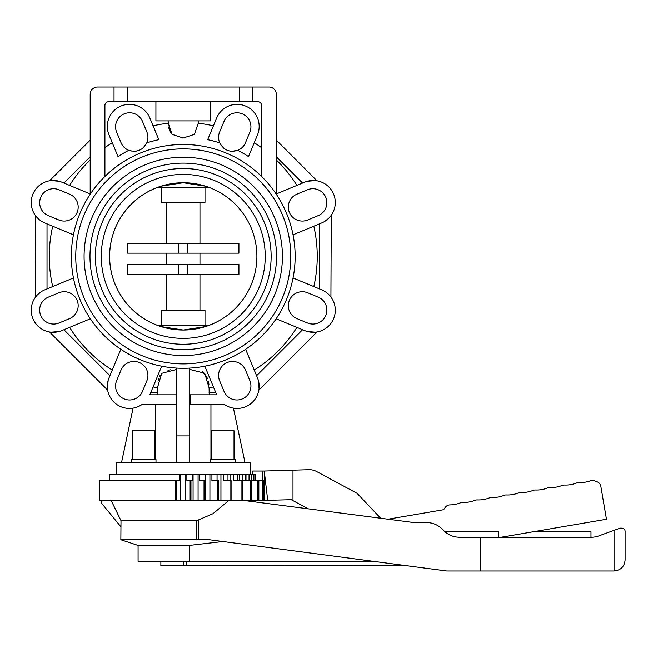 <?xml version="1.0" encoding="UTF-8"?>
<svg xmlns="http://www.w3.org/2000/svg" width="658" height="658" viewBox="0 0 658 658"><rect width="100%" height="100%" fill="white"/><g stroke="black" fill="none" stroke-linecap="round" stroke-linejoin="round"><path stroke-width="0.99" d="M71.352 256.39A111.901 111.901 0 0 0 183.253 368.291A111.901 111.901 0 0 0 295.154 256.39A111.901 111.901 0 0 0 183.253 144.48A111.901 111.901 0 0 0 71.352 256.39M290.77 256.39A107.517 107.517 0 0 1 183.253 363.899A107.517 107.517 0 0 1 75.744 256.39A107.501 107.501 0 0 0 183.253 363.89A107.501 107.501 0 0 0 290.754 256.39A107.501 107.501 0 0 0 183.253 148.889A107.501 107.501 0 0 0 75.752 256.39A107.517 107.517 0 0 1 183.253 148.873A107.517 107.517 0 0 1 290.77 256.39M116.096 474.558L116.096 462.582L250.418 462.582L250.418 474.558M109.294 480.546L109.294 474.558L180.711 474.558L180.711 500.401M232.488 500.401L175.349 500.425L175.349 480.546L179.634 480.546L179.634 474.558M175.349 500.425L99.309 500.425L99.309 480.546L175.349 480.546M211.637 459.399L211.637 430.76L234.026 430.76L234.026 459.399M210.519 462.582L210.519 459.399L235.145 459.399L235.145 462.582M132.488 459.399L132.488 430.76L154.877 430.76L154.877 459.399M131.37 462.582L131.37 459.399L155.995 459.399L155.995 462.582M256.9 256.39A73.638 73.638 0 0 1 183.253 330.028A73.638 73.638 0 0 1 109.615 256.39A73.638 73.638 0 0 1 183.253 182.743A73.638 73.638 0 0 1 256.9 256.39M159.203 325.99L159.203 325.118L207.303 325.118L207.303 325.99L206.127 326.384M205.461 326.598L183.253 330.028L161.046 326.598M271.137 256.39A87.876 87.876 0 0 1 183.253 344.266A87.876 87.876 0 0 1 95.377 256.39A87.876 87.876 0 0 1 183.253 168.506A87.876 87.876 0 0 1 271.137 256.39M101.266 256.39A81.987 81.987 0 0 0 183.253 338.376A81.987 81.987 0 0 0 265.24 256.39A81.987 81.987 0 0 0 183.253 174.403A81.987 81.987 0 0 0 101.266 256.39M282.422 256.39A99.169 99.169 0 0 1 183.253 355.559A99.169 99.169 0 0 1 84.084 256.39A99.169 99.169 0 0 1 183.253 157.213A99.169 99.169 0 0 1 282.422 256.39M89.982 256.39A93.28 93.28 0 0 0 183.253 349.661A93.28 93.28 0 0 0 276.533 256.39A93.28 93.28 0 0 0 183.253 163.11A93.28 93.28 0 0 0 89.982 256.39M160.379 186.387L159.203 186.782L159.203 187.653L207.303 187.653L207.303 186.782M372.93 561.258L138.081 561.258L138.081 545.408L120.858 539.749L121.006 520.675L196.734 520.675L196.339 539.774L198.28 539.774L198.28 519.993L196.734 520.675M138.081 545.408L189.307 545.408L222.873 541.509M196.734 539.749L120.858 539.749M404.176 565.37L160.873 565.674L160.873 561.258M256.077 500.425L255.296 501.939M252.713 474.558L252.713 471.029L262.879 471.029L262.879 480.546M262.879 471.029L264.261 471.029L267.707 500.393L272.428 500.393M264.31 471.482L264.31 500.393L291.264 499.702L292.991 500.631L292.991 470.174L309.063 469.705A14.731 14.731 0 0 1 316.482 471.457L357.121 493.352L380.702 518.249M180.711 474.558L233.516 474.558L233.516 480.546L263.8 480.546L263.8 500.393L264.31 500.393M223.325 474.558L223.325 480.546L231.081 480.546L231.081 500.425L243.641 500.425L413.561 522.518L426.499 522.518C432.561 522.616 437.767 524.771 442.127 528.991L443.911 530.776C448.262 534.995 453.469 537.15 459.531 537.249C454.036 537.175 449.192 535.365 445.005 531.804A22.092 22.092 0 0 1 443.911 530.776M205.132 500.425L205.14 474.558L204.835 500.425M111.136 500.425L121.006 520.675M228.894 500.425L212.97 513.701L198.28 519.993M102.409 500.425L101.2 502.737L120.858 526.737M186.37 565.674L186.37 561.258M308.199 508.823L292.991 500.631M255.378 480.546L255.378 474.558L253.914 474.558L253.914 480.546M388.014 519.195L443.607 509.703L445.252 507.384A5.889 5.889 0 0 1 449.973 504.9A29.454 29.454 0 0 0 460.444 502.811A5.889 5.889 0 0 1 462.87 502.399A29.454 29.454 0 0 0 474.969 500.327A5.889 5.889 0 0 1 477.387 499.915A29.454 29.454 0 0 0 489.486 497.851A5.889 5.889 0 0 1 491.913 497.44A29.454 29.454 0 0 0 504.02 495.367A5.889 5.889 0 0 1 506.438 494.956A29.454 29.454 0 0 0 518.537 492.891A5.889 5.889 0 0 1 520.963 492.48A29.454 29.454 0 0 0 533.054 490.407A5.889 5.889 0 0 1 535.48 489.996A29.454 29.454 0 0 0 547.579 487.932A5.889 5.889 0 0 1 549.998 487.52A29.454 29.454 0 0 0 562.096 485.456A5.889 5.889 0 0 1 564.515 485.036A29.454 29.454 0 0 0 576.614 482.972A5.889 5.889 0 0 1 579.032 482.561A29.454 29.454 0 0 0 590.358 480.792A5.889 5.889 0 0 1 594.429 480.792L597.077 481.771A5.889 5.889 0 0 1 600.836 486.311L606.462 519.252L501.059 537.249M498.493 537.249L498.493 531.804L445.005 531.804M292.991 470.174L264.261 471.029M590.983 537.249L590.983 531.804L532.947 531.804M189.307 561.258L189.307 545.408M459.531 537.249L480.727 537.249L480.727 570.988L446.856 570.988L209.688 539.774L198.28 539.774M480.727 537.249L591.221 537.249A22.092 22.092 0 0 0 598.78 535.916L620.157 528.135M625.1 559.942L625.1 531.598L625.1 559.942C624.434 566.637 620.749 570.322 614.054 570.988C620.749 570.322 624.434 566.637 625.1 559.942M620.05 528.177C623.439 527.88 625.116 529.024 625.1 531.598M614.054 530.356L614.054 570.988L480.727 570.988M266.326 500.393L243.641 500.425M237.522 480.546L237.522 474.558L239.257 474.558L239.257 480.546M250.353 480.546L250.353 500.425M239.257 474.558L242.169 474.558L242.169 480.546M245.426 480.546L245.426 474.558L245.993 474.558L245.993 480.546M257.607 480.546L257.607 500.425M245.993 474.558L249.045 474.558L249.045 480.546M251.438 480.546L251.438 474.558L253.914 474.558M262.6 480.546L262.6 500.425M218.514 500.425L218.571 480.546L218.497 500.425M161.046 186.173L183.253 182.743L205.461 186.173M176.615 480.546L176.615 500.425M186.872 474.558L186.872 480.546L190.524 480.546L190.524 500.425M189.891 480.546L189.891 500.425M185.795 474.558L185.795 500.401M190.524 480.546L192.523 480.546L192.523 474.558M233.516 474.558L237.522 474.558M242.169 474.558L245.426 474.558M249.045 474.558L251.438 474.558M190.96 480.546L190.96 500.425M193.074 474.558L193.074 500.401M199.645 474.558L199.645 480.546L204.835 480.546M204.038 480.546L204.038 500.425M198.083 474.558L198.083 500.401M211.917 474.558L211.917 480.546L218.571 480.546M217.543 480.546L217.543 500.425M209.918 474.558L209.918 500.401M217.058 480.546L217.058 474.558M230.012 480.546L230.012 500.425M220.94 474.558L220.94 500.401M231.081 480.546L231.09 500.425M227.972 480.546L227.972 474.558M242.218 480.546L242.218 500.425M241.058 480.546L241.058 500.425M230.818 474.558L230.818 480.546M251.562 480.546L251.562 500.425M258.833 480.546L258.833 500.425M186.51 148.922L187.727 148.963M178.746 148.963L179.996 148.922M318.217 297.145A13.991 13.991 0 0 1 325.792 315.429A13.991 13.991 0 0 1 307.508 322.996L296.964 318.628A13.991 13.991 0 0 1 289.388 300.352A13.991 13.991 0 0 1 307.673 292.777L318.217 297.145M249.867 380.637A13.991 13.991 0 0 1 242.292 398.921A13.991 13.991 0 0 1 224.016 391.346L219.649 380.801A13.991 13.991 0 0 1 227.216 362.517A13.991 13.991 0 0 1 245.5 370.092L249.867 380.637M142.498 391.346A13.991 13.991 0 0 1 124.214 398.921A13.991 13.991 0 0 1 116.647 380.637L121.014 370.092A13.991 13.991 0 0 1 139.29 362.517A13.991 13.991 0 0 1 146.866 380.801L142.498 391.346M59.006 322.996A13.991 13.991 0 0 1 40.722 315.429A13.991 13.991 0 0 1 48.297 297.145L58.842 292.777A13.991 13.991 0 0 1 77.118 300.352A13.991 13.991 0 0 1 69.551 318.628L59.006 322.996M48.297 215.627A13.991 13.991 0 0 1 40.722 197.351A13.991 13.991 0 0 1 59.006 189.775L69.551 194.143A13.991 13.991 0 0 1 77.118 212.427A13.991 13.991 0 0 1 58.842 219.994L48.297 215.627M116.647 132.135A13.991 13.991 0 0 1 124.214 113.85A13.991 13.991 0 0 1 142.498 121.426L146.866 131.97A13.991 13.991 0 0 1 146.783 142.868C142.918 150.156 136.913 152.64 128.779 150.328A13.991 13.991 0 0 1 121.014 142.679L116.647 132.135M130.81 150.962L135.499 151.233M136.313 151.11L138.229 150.641M139.29 150.254L140.319 149.777M142.07 148.716L142.671 148.256M143.304 147.721L146.783 142.868A119.23 119.23 0 0 1 158.825 139.685L149.835 117.988A22.084 22.084 0 0 0 120.973 106.028A22.084 22.084 0 0 0 109.022 134.89L118.012 156.588A119.23 119.23 0 0 1 128.779 150.328M224.016 121.426A13.991 13.991 0 0 1 242.292 113.85A13.991 13.991 0 0 1 249.867 132.135L245.5 142.679A13.991 13.991 0 0 1 237.735 150.328C229.856 152.746 223.852 150.254 219.723 142.868A13.991 13.991 0 0 1 219.649 131.97L224.016 121.426M220.718 144.76L223.843 148.256M224.501 148.749L226.188 149.777M227.216 150.254L228.277 150.641M230.267 151.126L231.016 151.233M231.838 151.299L237.735 150.328A119.23 119.23 0 0 1 248.502 156.588L257.492 134.89A22.084 22.084 0 0 0 245.533 106.028A22.084 22.084 0 0 0 216.679 117.988L207.689 139.685A119.23 119.23 0 0 1 219.723 142.868M307.508 189.775A13.991 13.991 0 0 1 325.792 197.351A13.991 13.991 0 0 1 318.217 215.627L307.673 219.994A13.991 13.991 0 0 1 289.388 212.427A13.991 13.991 0 0 1 296.964 194.143L307.508 189.775M257.591 378.144L257.492 377.881A22.084 22.084 0 0 1 224.378 404.407L189.743 404.407M190.31 404.407L190.31 394.825L216.688 394.825A22.084 22.084 0 0 1 216.679 394.792L204.827 366.185M259.046 388.656L259.112 387.957M259.162 387.003L259.17 386.156M259.137 385.086L258.668 381.665M258.405 380.563L257.969 379.156M258.38 380.489L259.063 388.549M189.743 394.825L190.31 394.825M161.679 366.185L149.835 394.792A22.084 22.084 0 0 1 149.818 394.825L176.204 394.825L176.204 404.407L142.136 404.407A22.084 22.084 0 0 1 109.022 377.881L108.915 378.144M120.866 349.283L109.022 377.881M176.204 394.825L176.772 394.825M176.772 404.407L176.204 404.407M170.578 369.796L167.963 370.232M160.059 375.447L159.277 376.952M158.562 378.926L158.01 381.147M208.973 384.749L208.496 381.147M207.953 378.926L202.483 371.63M189.743 462.582L189.743 368.102M189.743 369.418L204.712 373.25L209.096 387.866L209.211 394.825M210.947 404.407L210.947 459.399M157.303 394.825L157.418 387.866L161.712 373.333L176.772 369.418M155.559 459.399L155.559 404.407M176.772 462.582L176.772 368.102M233.425 408.116L244.982 462.582M176.772 435.909L189.743 435.909M121.524 462.582L133.089 408.116M107.451 388.549L108.126 380.489M108.537 379.156L108.109 380.563M107.797 381.887L107.377 385.086M107.344 386.156L107.353 387.003M107.402 387.957L107.46 388.656M90.187 194.25L90.187 94.374A7.361 7.361 0 0 1 97.548 87.012L268.957 87.012A7.361 7.361 0 0 1 276.327 94.374L276.327 194.25M104.918 176.476L104.918 105.42A3.685 3.685 0 0 1 108.595 101.743L114.031 101.743L114.031 87.012M198.264 120.891L198.264 123.235L194.423 134.339L183.253 138.024L172.083 134.339L168.251 123.235L168.251 120.891M252.475 87.012L252.475 101.743L257.911 101.743A3.685 3.685 0 0 1 261.596 105.42L261.596 176.476M127.29 87.012L127.29 101.743L114.031 101.743M127.29 101.743L239.224 101.743L239.224 87.012M252.475 101.743L239.224 101.743M210.593 101.743L210.593 120.891L155.921 120.891L155.921 101.743M168.563 126.994L169.501 130.383M169.928 131.337L171.919 134.174M181.361 137.95L183.253 138.024M316.087 180.662L317 180.802L276.327 140.121L317 180.802L315.947 180.646M315.527 180.596L314.828 180.531M313.874 180.481L313.027 180.473M311.958 180.506L308.536 180.966M307.434 181.238L306.028 181.666M305.008 182.044L276.327 193.929M307.352 181.263L315.421 180.58M293.057 234.816L321.655 222.963A22.084 22.084 0 0 0 333.614 194.11A22.084 22.084 0 0 0 304.753 182.151M61.498 330.727L90.36 318.776M257.492 377.881L245.64 349.283M276.154 318.776L304.753 330.62A22.084 22.084 0 0 0 333.614 318.669A22.084 22.084 0 0 0 321.655 289.808L293.057 277.964M90.187 193.929L61.762 182.151A22.084 22.084 0 0 0 32.9 194.11A22.084 22.084 0 0 0 44.851 222.963L73.449 234.816M315.421 332.191L307.352 331.509M306.028 331.106L307.434 331.533M308.758 331.846L311.958 332.265M313.027 332.298L313.874 332.29M314.828 332.241L315.527 332.175M331.27 215.265L330.925 297.021M328.474 218.522L324.394 221.606L328.474 218.522M317 331.969L258.841 390.128M35.236 297.506L35.59 215.75M38.041 294.249L42.12 291.165L38.041 294.249M50.987 332.175L51.686 332.241M52.64 332.29L53.487 332.298M54.556 332.265L57.978 331.805M59.08 331.533L60.478 331.106M59.154 331.509L51.094 332.191M61.762 330.62A22.084 22.084 0 0 1 32.9 318.669A22.084 22.084 0 0 1 44.851 289.808L73.449 277.964M107.665 390.128L49.515 331.969L107.665 390.128M51.094 180.58L59.154 181.263M60.478 181.666L59.08 181.238M57.748 180.925L54.556 180.506M53.487 180.473L52.64 180.481M51.686 180.531L50.987 180.596M49.515 180.802L90.187 140.121M109.631 256.39A73.622 73.622 0 0 0 156.859 325.118L209.655 325.118A73.622 73.622 0 0 0 209.655 187.653L156.859 187.653A73.622 73.622 0 0 0 109.631 256.39M205 187.653L205 202.384L161.514 202.384L161.514 187.653M161.514 325.118L161.514 310.387L205 310.387L205 325.118M166.54 310.387L166.54 274.361M127.586 274.361L127.586 264.541L238.928 264.541L238.928 274.361L127.586 274.361M166.54 264.541L166.54 253.141M127.586 253.141L127.586 243.32L238.928 243.32L238.928 253.141L127.586 253.141M166.54 243.32L166.54 202.384M199.966 202.384L199.966 243.32M199.966 253.141L199.966 264.541M199.966 274.361L199.966 310.387M52.706 286.559A133.993 133.993 0 0 1 52.706 226.22M313.808 226.22A133.993 133.993 0 0 1 313.808 286.559M183.253 565.674L183.253 561.258M215.775 392.62L209.096 392.62M157.418 392.62L150.731 392.62M157.418 387.866A133.993 133.993 0 0 1 153.084 386.937M213.422 386.937A133.993 133.993 0 0 1 209.096 387.866M104.918 147.68A133.993 133.993 0 0 1 112.271 142.737M153.084 125.834A133.993 133.993 0 0 1 168.251 123.235M198.264 123.235A133.993 133.993 0 0 1 213.422 125.834M254.235 142.737A133.993 133.993 0 0 1 261.596 147.68M276.327 156.785L302.59 183.047M276.327 159.984A133.993 133.993 0 0 1 296.906 185.4M69.608 185.4A133.993 133.993 0 0 1 90.187 159.984M296.906 327.371A133.993 133.993 0 0 1 254.235 370.035M112.271 370.035A133.993 133.993 0 0 1 69.608 327.371M109.919 375.718L63.925 329.724M302.59 329.724L256.595 375.718M319.492 223.86L319.492 288.911M47.022 288.911L47.022 223.86M63.925 183.047L90.187 156.785M187.76 253.141L187.76 243.32M178.754 243.32L178.754 253.141M187.76 274.361L187.76 264.541M178.754 264.541L178.754 274.361"/></g></svg>
